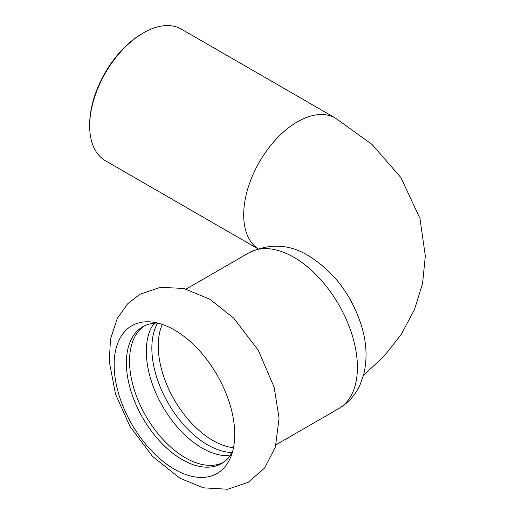 <?xml version="1.0" encoding="UTF-8"?>
<svg xmlns="http://www.w3.org/2000/svg" width="515" height="515" viewBox="0 0 515 515"><rect width="100%" height="100%" fill="white"/><g stroke="black" fill="none" stroke-linecap="round" stroke-linejoin="round"><path stroke-width="0.77" d="M114.15 364.807A85.271 49.228 -120 0 0 174.443 469.236A85.271 49.228 -120 0 0 230.765 456.979A85.271 49.228 -120 0 0 234.737 434.428A85.271 49.228 -120 0 0 152.929 322.158A85.271 49.228 -120 0 0 114.15 364.807M223.207 462.534A78.937 45.578 60 0 1 185.349 457.771A78.937 45.578 60 0 1 134.215 389.649A78.937 45.578 60 0 1 144.335 325.924M157.77 323.085A78.937 45.578 -120 0 0 142.726 326.78A78.937 45.578 -120 0 0 126.381 362.914A78.937 45.578 -120 0 0 182.194 459.592A78.937 45.578 -120 0 0 221.662 463.5A78.937 45.578 -120 0 0 232.387 452.318M230.945 454.681L227.392 455.556L223.909 455.543A78.937 45.578 60 0 1 202.138 448.076A78.937 45.578 60 0 1 150.74 328.808L152.472 325.789L155.009 323.15M157.577 323.079A78.937 45.578 -120 0 0 207.667 444.883A78.937 45.578 -120 0 0 232.291 452.492M143.395 32.896L142.204 33.591A74.295 42.893 120 0 0 89.674 124.579L89.674 125.956A75.982 43.872 -60 0 1 143.395 32.896A75.982 43.872 -60 0 1 181.389 29.136L335.407 118.057A75.982 43.872 -60 0 0 276.858 138.413A75.982 43.872 -60 0 0 243.692 214.877A75.982 43.872 -60 0 0 257.938 248.732M257.861 248.758L105.408 160.738A75.982 43.872 -60 0 1 89.674 125.956M357.416 367.388A89.913 51.912 -120 0 0 293.833 257.268A89.913 51.912 -120 0 0 248.88 252.82C269.667 243.061 289.572 244.052 308.614 255.807C334.1 271.785 351.764 295.25 361.607 326.207C366.744 343.17 367.42 359.354 363.642 374.766L360.049 384.808C355.427 394.941 348.34 402.852 338.793 408.55A89.913 51.912 -120 0 0 357.416 367.388M162.296 324.405A77.25 44.599 -120 0 0 158.247 345.893A77.25 44.599 -120 0 0 233.501 447.741M179.98 478.268L152.492 456.354L129.992 426.407L115.547 394.233L109.257 361.433L110.532 338.857L117.323 318.36L127.817 303.657L139.797 294.316L160.345 287.312L183.707 288.452L209.882 299.241L233.752 318.18L258.234 350.181L274.154 387.274L279.066 418.212L275.39 447.026L264.613 468.026L248.23 482.317L227.643 489.25L203.412 487.827L179.98 478.268M363.493 375.3L384.074 356.206L401.211 334.441L414.466 309.644L422.577 283.398L425.326 256.045L419.957 218.405L400.85 177.501L372.042 144.432L335.407 118.057M248.88 252.82L186.14 289.044M338.793 408.55L276.046 444.773"/></g></svg>
